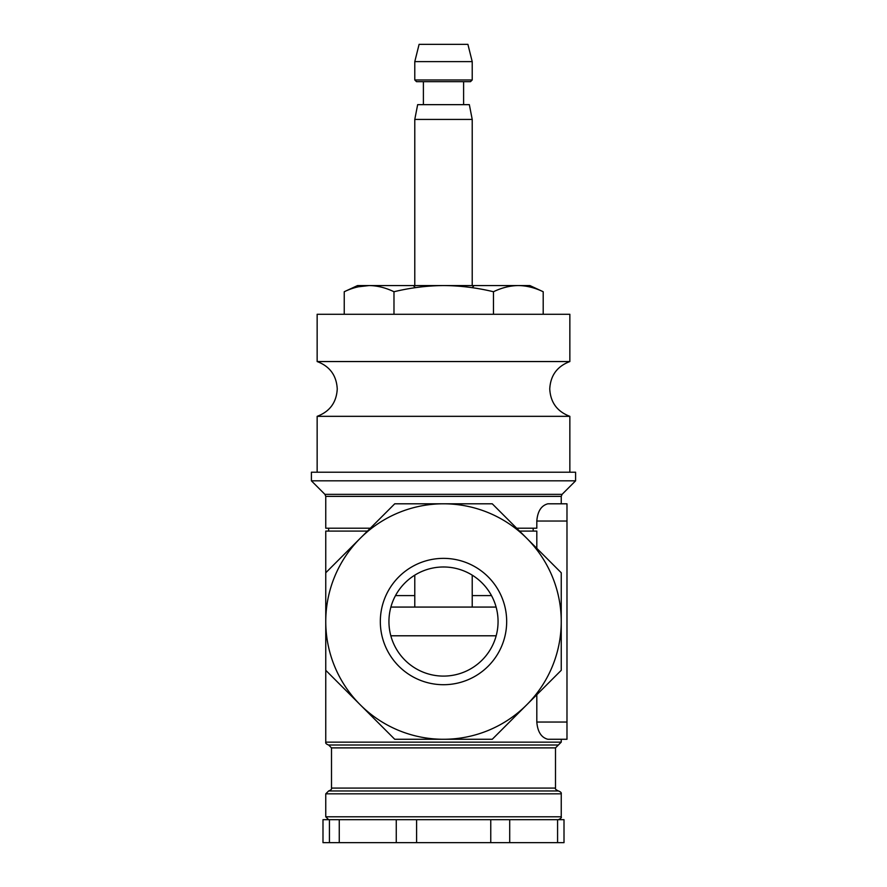 <?xml version="1.0" encoding="UTF-8"?>
<svg xmlns="http://www.w3.org/2000/svg" width="887" height="887" viewBox="0 0 887 887"><rect width="100%" height="100%" fill="white"/><g stroke="black" fill="none" stroke-linecap="round" stroke-linejoin="round"><path stroke-width="1.33" d="M543.199 314.275L543.199 291.734C534.772 287.71 526.49 285.647 518.33 285.559L529.872 285.559L543.199 291.734M344.245 314.275L344.245 291.734C352.605 287.721 360.887 285.669 369.114 285.559C377.274 285.647 385.568 287.71 393.983 291.734C410.659 287.732 427.246 285.669 443.722 285.559C460.22 285.669 476.796 287.732 493.46 291.734C501.809 287.721 510.103 285.669 518.33 285.559L369.114 285.559L358.304 286.8M393.983 314.275L393.983 291.734M344.245 291.734L357.572 285.559L369.114 285.559M493.46 314.275L493.46 291.734M329.432 819.677L329.432 842.65L322.99 842.65L322.99 819.677L564.01 819.677L564.01 842.65L329.432 842.65M339.266 842.65L339.266 819.677M396.256 819.677L396.256 842.65M416.602 842.65L416.602 819.677M490.766 819.677L490.766 842.65M509.703 842.65L509.703 819.677M557.579 819.677L557.579 842.65M360.244 704.788L325.762 670.306L325.762 621.543A117.738 117.738 0 0 0 526.756 704.788A117.738 117.738 0 0 0 443.5 503.805A117.738 117.738 0 0 0 325.762 621.543L325.762 572.769L394.737 503.805L492.263 503.805L561.238 572.769L561.238 670.306L492.263 739.27L394.737 739.27L360.244 704.788M506.677 621.543A63.177 63.177 0 0 1 443.5 684.709A63.177 63.177 0 0 1 380.323 621.543A63.177 63.177 0 0 1 443.5 558.366A63.177 63.177 0 0 1 506.677 621.543M498.062 621.543A54.562 54.562 0 0 1 443.5 676.094A54.562 54.562 0 0 1 388.938 621.543A54.562 54.562 0 0 1 443.5 566.981A54.562 54.562 0 0 1 498.062 621.543M325.762 667.39L325.762 621.543M325.762 575.685L325.762 572.769L360.244 538.287M492.263 739.27L443.5 739.27M394.737 739.27L392.675 737.219M561.238 670.306L559.176 672.368M561.238 572.769L561.238 575.685M390.89 607.074L496.11 607.074M561.238 496.376L562.081 494.347L324.919 494.347L325.762 496.376L561.238 496.376L561.238 503.805L566.981 503.805L566.981 739.27L561.238 739.27L561.238 742.142L325.762 742.142L325.762 531.08L367.451 531.08M519.549 531.08L536.812 531.08L536.812 548.354M566.981 503.805L547.833 503.805C541.247 505.579 537.577 511.322 536.812 521.035L536.812 528.208L516.678 528.208M370.322 528.208L325.762 528.208L325.762 496.376M489.358 503.805L492.263 503.805L526.756 538.287M328.633 790.96L325.762 793.832L561.238 793.832C561.582 792.723 560.617 791.758 558.366 790.96L328.633 790.96C330.906 790.14 331.86 789.186 331.505 788.088L331.505 747.885L555.495 747.885L558.366 745.013L328.633 745.013L331.505 747.885M443.5 314.275L569.853 314.275L569.853 361.552L317.147 361.552L317.147 314.275L443.5 314.275M317.147 361.552C329.809 366.309 336.506 375.445 337.248 388.938C336.506 402.443 329.798 411.568 317.147 416.336L569.853 416.336L569.853 472.217M443.5 472.217L575.596 472.217L575.596 480.832L311.404 480.832L311.404 472.217L443.5 472.217M533.165 531.08L533.165 528.208M566.981 739.27L547.833 739.27C541.292 737.552 537.622 731.808 536.812 722.04L536.812 694.721M414.783 285.559L414.783 119.423L472.217 119.423L472.217 285.559M414.783 119.423L417.655 104.655L469.345 104.655L472.217 119.423M472.217 79.963L470.498 81.682L416.502 81.682L414.783 79.963L414.783 61.624L472.217 61.624L472.217 79.963L414.783 79.963M414.783 61.624L419.096 44.35L467.904 44.35L472.217 61.624M414.783 595.587L395.502 595.587M491.498 595.587L472.217 595.587M390.834 635.791L496.166 635.791M561.238 793.832L561.238 816.805L325.762 816.805L328.633 819.677M558.366 790.96C555.894 789.796 554.929 788.831 555.495 788.088L331.505 788.088M536.812 521.035L566.981 521.035M566.981 722.04L536.812 722.04M415.005 287.288L413.287 285.559M472.438 287.288L474.157 285.559M328.633 531.08L328.633 528.208M561.238 816.805C561.793 817.548 560.839 818.501 558.366 819.677M555.495 788.088L555.495 747.885M317.147 416.336L317.147 472.217M562.081 494.347L575.596 480.832M569.853 416.336C557.202 411.568 550.494 402.443 549.752 388.938C550.494 375.445 557.191 366.309 569.853 361.552M561.238 742.142L558.366 745.013M324.919 494.347L311.404 480.832M325.762 793.832L325.762 816.805M325.762 742.142C325.396 743.217 326.361 744.182 328.633 745.013M472.217 607.074L472.217 575.142M414.783 607.074L414.783 575.142M463.602 104.655L463.602 81.682M423.398 104.655L423.398 81.682"/></g></svg>
